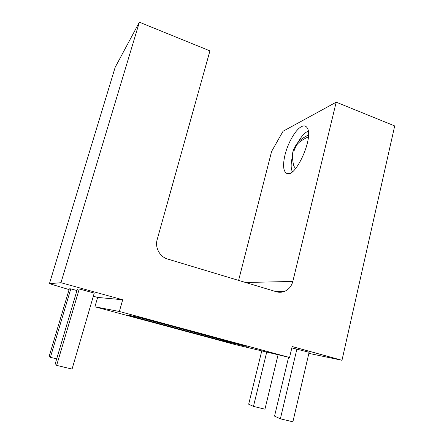 <?xml version="1.0" encoding="UTF-8"?>
<svg xmlns="http://www.w3.org/2000/svg" width="444" height="444" viewBox="0 0 444 444"><rect width="100%" height="100%" fill="white"/><g stroke="black" fill="none" stroke-linecap="round" stroke-linejoin="round"><path stroke-width="0.67" d="M60.956 282.717L122.694 299.761L119.364 311.477L289.56 357.476L292.163 346.542L341.98 360.295L394.699 125.935L336.208 102.17L292.824 281.441C291.475 286.424 288.556 289.799 284.066 291.558C281.518 292.441 278.932 292.502 276.312 291.741L167.666 259.046C159.812 256.876 154.762 247.558 157.17 239.594L209.934 50.866L139.377 22.2L60.956 282.717L49.423 283.666L69.092 289.599M93.318 296.237L97.636 297.425L94.911 306.798L234.87 344.5L289.56 357.476M122.694 299.761L97.636 297.425M70.807 288.855L69.32 288.839L49.301 355.91L50.4 357.326L70.807 288.855L76.945 290.543M79.26 288.955L77.417 288.933L55.284 363.636L56.643 365.395L79.26 288.955L94.239 293.079L72.067 369.075L56.643 365.395M341.98 360.295L308.874 353.363M288.589 357.242L274.547 416.128L280.369 418.814L292.885 421.8L309.124 352.286L291.841 347.891M119.364 311.477L94.911 306.798M131.968 316.361L218.759 339.76L246.303 346.398L146.786 319.469L138.195 317.249L126.873 314.907L131.968 316.361L132.073 315.984M336.208 102.17L283.028 131.28L271.617 151.398L238.606 280.392M301.437 126.662C295.526 129.642 287.956 142.829 285.048 154.734C282.623 165.157 283.217 171.401 286.841 173.471C295.41 178.56 314.147 137.052 307.126 127.783C305.816 125.752 303.918 125.38 301.437 126.662M139.377 22.2L115.174 67.294L49.423 283.666M297.98 142.402C301.476 136.169 304.9 132.429 308.253 131.185M292.413 171.711C290.781 168.698 290.748 163.786 292.324 156.987M308.458 135.609L307.381 135.592L305.078 136.647M307.381 135.592C296.969 140.787 295.732 145.86 294.422 148.13C292.019 151.665 291.819 157.62 293.817 166.012L295.532 168.626M280.369 418.814L296.925 348.923M278.077 354.75L264.946 409.179L253.463 406.404L248.679 404.201L261.771 350.882M253.463 406.404L266.733 352.059M56.699 358.852L50.4 357.326M292.824 281.441L245.571 282.489M226.967 341.12L226.784 341.847M218.964 338.961L218.759 339.76M284.066 291.558L275.358 291.453M289.488 173.404L286.841 173.471M293.823 151.842C294.095 150.416 294.844 148.612 296.065 146.437C296.903 143.584 301.01 140.376 308.386 136.802"/></g></svg>
